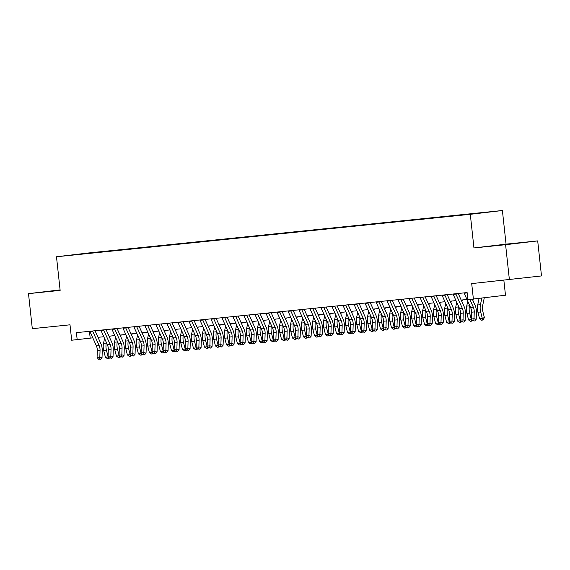 <?xml version="1.0" encoding="UTF-8"?>
<svg xmlns="http://www.w3.org/2000/svg" width="570" height="570" viewBox="0 0 570 570"><rect width="100%" height="100%" fill="white"/><g stroke="black" fill="none" stroke-linecap="round" stroke-linejoin="round"><path stroke-width="0.85" d="M67.46 255.602L74.72 254.79L67.46 255.602M502.398 210.515L88.592 252.966L56.487 256.764L470.3 214.313L502.398 210.515L506.053 244.145L473.948 247.943L505.59 244.701L537.695 240.903L506.053 244.145M537.695 240.903L541.5 275.937L471.703 283.603L473.378 299.015L505.483 295.217L503.859 280.305M60.085 289.902L28.5 293.643L32.305 328.676L70.003 324.815L71.677 340.226L92.789 337.853M505.59 244.701L509.395 279.735M473.378 299.015L467.877 299.578L467.115 292.574L76.416 332.652L77.178 339.663M470.336 214.185L460.881 215.225L470.343 214.242M82.522 254.042L488.54 212.083L101.716 251.669L95.489 252.71M82.451 253.949L95.639 252.389M473.948 247.943L470.3 214.313M28.5 293.643L60.142 290.401L56.487 256.764M98.004 337.319L103.797 336.728M109.013 336.193L114.798 335.595M120.021 335.06L125.806 334.469M131.022 333.935L136.814 333.336M142.03 332.802L147.815 332.21M153.031 331.676L158.823 331.084M164.039 330.543L169.832 329.952M175.047 329.417L180.833 328.826M186.048 328.284L191.841 327.693M197.056 327.159L202.842 326.567M208.064 326.033L213.85 325.434M219.065 324.9L224.858 324.309M230.073 323.774L235.859 323.176M241.082 322.641L246.867 322.05M252.083 321.516L257.875 320.917M263.091 320.383L268.876 319.791M274.099 319.257L279.884 318.659M285.1 318.124L290.892 317.533M296.108 316.998L301.893 316.407M307.109 315.865L312.902 315.274M318.117 314.74L323.91 314.148M329.125 313.607L334.911 313.016M340.126 312.481L345.919 311.89M351.134 311.355L356.92 310.757M362.142 310.222L367.928 309.631M373.143 309.097L378.936 308.498M384.151 307.964L389.937 307.373M395.16 306.838L400.945 306.24M406.161 305.705L411.953 305.114M417.169 304.579L422.954 303.981M428.17 303.447L433.962 302.855M439.178 302.321L444.971 301.722M450.186 301.188L455.972 300.597M461.187 300.062L466.98 299.471M89.454 331.32L90.195 338.124M101.759 252.068L101.716 251.669M517.004 243.126L491.882 245.927L517.019 243.29M60.099 290.037L43.406 291.94L60.128 290.244M469.815 299.378L473.328 307.173A7.047 4.368 -95.9 0 1 474.233 311.933L474.019 318.73L476.221 319.257L476.434 312.467A10.574 6.555 84.1 0 0 475.074 305.32L472.281 299.129M464.03 292.887A4.931 3.057 84.1 0 0 464.172 293.229L470.578 307.458A7.047 4.368 -95.9 0 1 471.483 312.218L471.269 319.008L474.019 318.73L473.798 320.775L472.694 320.889L473.798 320.775M466.78 292.61A4.931 3.057 84.1 0 0 466.923 292.952L467.229 293.628M474.675 320.988L476.221 319.257M471.269 319.008L472.694 320.889M484.293 297.725L482.562 306.083A7.047 4.368 84.1 0 0 482.697 310.935L484.365 317.504L483.374 319.642L482.562 320.055L481.458 320.169L479.584 318.815L477.916 312.246A10.574 6.555 -95.9 0 1 477.71 304.964L479.085 298.338M479.584 318.815L482.334 318.53L480.667 311.961A10.574 6.555 -95.9 0 1 480.46 304.679L481.849 298.017M482.562 320.055L482.334 318.53L484.365 317.504M455.772 293.735A4.931 3.057 84.1 0 0 455.915 294.077L462.32 308.306A7.047 4.368 -95.9 0 1 463.232 313.065L463.011 319.856L465.213 320.383L465.426 313.593A10.574 6.555 84.1 0 0 464.066 306.446L458.23 293.486M453.022 294.02A4.931 3.057 84.1 0 0 453.164 294.362L459.57 308.584A7.047 4.368 -95.9 0 1 460.482 313.35L460.261 320.141L463.011 319.856L462.79 321.908L461.693 322.014L462.79 321.908M463.666 322.114L465.213 320.383M460.261 320.141L461.693 322.014M444.771 294.868A4.931 3.057 84.1 0 0 444.914 295.203L451.319 309.432A7.047 4.368 -95.9 0 1 452.224 314.191L452.01 320.981L454.205 321.516L454.425 314.726A10.574 6.555 84.1 0 0 453.057 307.579L447.222 294.612M442.021 295.146A4.931 3.057 84.1 0 0 442.156 295.488L448.561 309.717A7.047 4.368 -95.9 0 1 449.474 314.476L449.26 321.266L452.01 320.981L451.782 323.033L450.685 323.147L451.782 323.033M452.666 323.247L454.205 321.516M449.26 321.266L450.685 323.147M433.763 295.994A4.931 3.057 84.1 0 0 433.905 296.336L440.311 310.557A7.047 4.368 -95.9 0 1 441.216 315.324L441.002 322.114L443.203 322.641L443.417 315.851A10.574 6.555 84.1 0 0 442.056 308.705L436.221 295.745M431.013 296.279A4.931 3.057 84.1 0 0 431.155 296.621L437.56 310.842A7.047 4.368 -95.9 0 1 438.465 315.602L438.252 322.399L441.002 322.114L440.781 324.166L439.677 324.273L440.781 324.166M441.657 324.373L443.203 322.641M438.252 322.399L439.677 324.273M422.755 297.127A4.931 3.057 84.1 0 0 422.897 297.462L429.303 311.69A7.047 4.368 -95.9 0 1 430.215 316.45L429.994 323.24L432.195 323.774L432.416 316.977A10.574 6.555 84.1 0 0 431.048 309.838L425.213 296.87M420.005 297.405A4.931 3.057 84.1 0 0 420.147 297.747L426.552 311.975A7.047 4.368 -95.9 0 1 427.464 316.735L427.243 323.525L429.994 323.24L429.773 325.292L428.676 325.406L429.773 325.292M430.656 325.506L432.195 323.774M427.243 323.525L428.676 325.406M472.459 320.575L470.457 321.295L468.576 319.941L466.908 313.372A10.574 6.555 -95.9 0 1 466.702 306.097L467.735 301.145M468.576 319.941L471.326 319.663L469.659 313.094A10.574 6.555 -95.9 0 1 469.459 305.812L469.573 305.235M473.257 299.029L472.936 300.568M471.554 321.181L471.639 319.499M461.451 321.701L459.449 322.428L457.568 321.074L455.9 314.505A10.574 6.555 -95.9 0 1 455.701 307.223L456.727 302.271M457.568 321.074L460.325 320.789L458.651 314.22A10.574 6.555 -95.9 0 1 458.451 306.938L458.572 306.368M462.291 299.948L461.928 301.701M460.546 322.314L460.638 320.632M450.45 322.834L448.44 323.553L446.567 322.2L444.899 315.63A10.574 6.555 -95.9 0 1 444.693 308.349L445.719 303.404M446.567 322.2L449.317 321.915L447.649 315.353A10.574 6.555 -95.9 0 1 447.443 308.071L447.564 307.494M451.283 301.081L450.92 302.827M449.545 323.439L449.63 321.758M439.442 323.959L437.439 324.686L435.558 323.333L433.891 316.763A10.574 6.555 -95.9 0 1 433.692 309.482L434.718 304.53M435.558 323.333L438.309 323.048L436.641 316.478A10.574 6.555 -95.9 0 1 436.442 309.197L436.556 308.619M440.282 302.207L439.919 303.96M438.537 324.572L438.622 322.891M411.754 298.252A4.931 3.057 84.1 0 0 411.896 298.594L418.302 312.816A7.047 4.368 -95.9 0 1 419.207 317.583L418.993 324.373L421.187 324.9L421.408 318.11A10.574 6.555 84.1 0 0 420.04 310.964L414.205 298.003M409.003 298.538A4.931 3.057 84.1 0 0 409.146 298.872L415.544 313.101A7.047 4.368 -95.9 0 1 416.456 317.861L416.243 324.651L418.993 324.373L418.765 326.418L417.668 326.532L418.765 326.418M419.648 326.631L421.187 324.9M416.243 324.651L417.668 326.532M428.433 325.092L426.431 325.812L424.55 324.458L422.883 317.889A10.574 6.555 -95.9 0 1 422.684 310.607L423.709 305.663M424.55 324.458L427.308 324.173L425.64 317.611A10.574 6.555 -95.9 0 1 425.434 310.329L425.555 309.752M429.274 303.333L428.911 305.085M427.536 325.698L427.621 324.017M400.746 299.385A4.931 3.057 84.1 0 0 400.888 299.72L407.293 313.949A7.047 4.368 -95.9 0 1 408.205 318.708L407.985 325.498L410.186 326.026L410.4 319.236A10.574 6.555 84.1 0 0 409.039 312.096L403.204 299.129M397.995 299.663A4.931 3.057 84.1 0 0 398.138 300.005L404.543 314.227A7.047 4.368 -95.9 0 1 405.448 318.993L405.234 325.784L407.985 325.498L407.764 327.551L406.659 327.665L407.764 327.551M408.64 327.764L410.186 326.026M405.234 325.784L406.659 327.665M417.432 326.218L415.423 326.938L413.549 325.591L411.882 319.022A10.574 6.555 -95.9 0 1 411.675 311.74L412.709 306.788M413.549 325.591L416.299 325.306L414.632 318.737A10.574 6.555 -95.9 0 1 414.426 311.455L414.547 310.878M418.266 304.466L417.903 306.218M416.528 326.831L416.613 325.149M389.745 300.511A4.931 3.057 84.1 0 0 389.88 300.853L396.285 315.075A7.047 4.368 -95.9 0 1 397.197 319.841L396.976 326.631L399.178 327.159L399.399 320.368A10.574 6.555 84.1 0 0 398.031 313.222L392.196 300.262M386.987 300.796A4.931 3.057 84.1 0 0 387.13 301.131L393.535 315.36A7.047 4.368 -95.9 0 1 394.447 320.119L394.226 326.909L396.976 326.631L396.756 328.676L395.658 328.79L396.756 328.676M397.639 328.89L399.178 327.159M394.226 326.909L395.658 328.79M406.424 327.351L404.422 328.071L402.541 326.717L400.874 320.148A10.574 6.555 -95.9 0 1 400.674 312.866L401.7 307.914M402.541 326.717L405.291 326.432L403.624 319.87A10.574 6.555 -95.9 0 1 403.425 312.588L403.546 312.011M407.265 305.591L406.902 307.344M405.519 327.957L405.605 326.275M378.736 301.644A4.931 3.057 84.1 0 0 378.879 301.979L385.284 316.208A7.047 4.368 -95.9 0 1 386.189 320.967L385.976 327.757L388.177 328.284L388.391 321.494A10.574 6.555 84.1 0 0 387.03 314.355L381.188 301.387M375.986 301.922A4.931 3.057 84.1 0 0 376.129 302.264L382.534 316.485A7.047 4.368 -95.9 0 1 383.439 321.252L383.225 328.042L385.976 327.757L385.755 329.809L384.65 329.923L385.755 329.809M386.631 330.016L388.177 328.284M383.225 328.042L384.65 329.923M395.416 328.477L393.414 329.196L391.54 327.843L389.866 321.281A10.574 6.555 -95.9 0 1 389.666 313.999L390.692 309.047M391.54 327.843L394.29 327.565L392.623 320.995A10.574 6.555 -95.9 0 1 392.416 313.714L392.538 313.137M396.257 306.724L395.894 308.477M394.518 329.089L394.604 327.401M367.728 302.77A4.931 3.057 84.1 0 0 367.871 303.112L374.276 317.333A7.047 4.368 -95.9 0 1 375.188 322.1L374.967 328.89L377.169 329.417L377.383 322.627A10.574 6.555 84.1 0 0 376.022 315.481L370.186 302.52M364.978 303.055A4.931 3.057 84.1 0 0 365.121 303.39L371.526 317.618A7.047 4.368 -95.9 0 1 372.431 322.378L372.217 329.168L374.967 328.89L374.747 330.935L373.642 331.049L374.747 330.935M375.623 331.149L377.169 329.417M372.217 329.168L373.642 331.049M356.727 303.895A4.931 3.057 84.1 0 0 356.87 304.238L363.268 318.466A7.047 4.368 -95.9 0 1 364.18 323.226L363.966 330.016L366.161 330.543L366.382 323.753A10.574 6.555 84.1 0 0 365.014 316.614L359.178 303.646M353.97 304.18A4.931 3.057 84.1 0 0 354.113 304.522L360.518 318.744A7.047 4.368 -95.9 0 1 361.43 323.511L361.209 330.301L363.966 330.016L363.738 332.068L362.641 332.182L363.738 332.068M364.622 332.274L366.161 330.543M361.209 330.301L362.641 332.182M345.719 305.028A4.931 3.057 84.1 0 0 345.862 305.37L352.267 319.592A7.047 4.368 -95.9 0 1 353.172 324.358L352.958 331.149L355.16 331.676L355.374 324.886A10.574 6.555 84.1 0 0 354.013 317.739L348.17 304.779M342.969 305.313A4.931 3.057 84.1 0 0 343.112 305.648L349.517 319.877A7.047 4.368 -95.9 0 1 350.422 324.636L350.208 331.427L352.958 331.149L352.737 333.194L351.633 333.308L352.737 333.194M353.614 333.407L355.16 331.676M350.208 331.427L351.633 333.308M334.711 306.154A4.931 3.057 84.1 0 0 334.854 306.496L341.259 320.725A7.047 4.368 -95.9 0 1 342.171 325.484L341.95 332.274L344.152 332.802L344.365 326.012A10.574 6.555 84.1 0 0 343.005 318.872L337.169 305.905M331.961 306.439A4.931 3.057 84.1 0 0 332.103 306.781L338.509 321.003A7.047 4.368 -95.9 0 1 339.421 325.769L339.2 332.559L341.95 332.274L341.729 334.326L340.625 334.44L341.729 334.326M342.606 334.533L344.152 332.802M339.2 332.559L340.625 334.44M323.71 307.287A4.931 3.057 84.1 0 0 323.853 307.629L330.251 321.851A7.047 4.368 -95.9 0 1 331.163 326.61L330.949 333.407L333.144 333.935L333.365 327.144A10.574 6.555 84.1 0 0 331.996 319.998L326.161 307.031M320.96 307.565A4.931 3.057 84.1 0 0 321.095 307.907L327.501 322.136A7.047 4.368 -95.9 0 1 328.413 326.895L328.192 333.685L330.949 333.407L330.721 335.452L329.624 335.566L330.721 335.452M331.605 335.666L333.144 333.935M328.192 333.685L329.624 335.566M312.702 308.413A4.931 3.057 84.1 0 0 312.844 308.755L319.25 322.983A7.047 4.368 -95.9 0 1 320.155 327.743L319.941 334.533L322.143 335.06L322.356 328.27A10.574 6.555 84.1 0 0 320.995 321.124L315.16 308.163M309.952 308.698A4.931 3.057 84.1 0 0 310.094 309.04L316.5 323.261A7.047 4.368 -95.9 0 1 317.405 328.028L317.191 334.818L319.941 334.533L319.72 336.585L318.616 336.692L319.72 336.585M320.596 336.792L322.143 335.06M317.191 334.818L318.616 336.692M301.694 309.546A4.931 3.057 84.1 0 0 301.836 309.881L308.242 324.109A7.047 4.368 -95.9 0 1 309.154 328.869L308.933 335.659L311.135 336.193L311.348 329.403A10.574 6.555 84.1 0 0 309.987 322.257L304.152 309.289M298.944 309.823A4.931 3.057 84.1 0 0 299.086 310.166L305.492 324.394A7.047 4.368 -95.9 0 1 306.404 329.154L306.183 335.944L308.933 335.659L308.712 337.711L307.615 337.825L308.712 337.711M309.596 337.924L311.135 336.193M306.183 335.944L307.615 337.825M290.693 310.671A4.931 3.057 84.1 0 0 290.835 311.013L297.241 325.235A7.047 4.368 -95.9 0 1 298.146 330.002L297.932 336.792L300.126 337.319L300.347 330.529A10.574 6.555 84.1 0 0 298.979 323.382L293.144 310.422M287.943 310.956A4.931 3.057 84.1 0 0 288.078 311.298L294.483 325.52A7.047 4.368 -95.9 0 1 295.395 330.279L295.182 337.077L297.932 336.792L297.704 338.844L296.607 338.951L297.704 338.844M298.587 339.05L300.126 337.319M295.182 337.077L296.607 338.951M279.685 311.804A4.931 3.057 84.1 0 0 279.827 312.139L286.233 326.368A7.047 4.368 -95.9 0 1 287.145 331.127L286.924 337.917L289.125 338.452L289.339 331.655A10.574 6.555 84.1 0 0 287.978 324.515L282.143 311.548M276.935 312.082A4.931 3.057 84.1 0 0 277.077 312.424L283.482 326.653A7.047 4.368 -95.9 0 1 284.387 331.412L284.173 338.202L286.924 337.917L286.703 339.969L285.599 340.083L286.703 339.969M287.579 340.183L289.125 338.452M284.173 338.202L285.599 340.083M268.677 312.93A4.931 3.057 84.1 0 0 268.819 313.272L275.224 327.493A7.047 4.368 -95.9 0 1 276.137 332.26L275.916 339.05L278.117 339.578L278.338 332.787A10.574 6.555 84.1 0 0 276.97 325.641L271.135 312.681M265.926 313.215A4.931 3.057 84.1 0 0 266.069 313.55L272.474 327.779A7.047 4.368 -95.9 0 1 273.386 332.538L273.165 339.328L275.916 339.05L275.695 341.095L274.597 341.209L275.695 341.095M276.578 341.309L278.117 339.578M273.165 339.328L274.597 341.209M257.676 314.063A4.931 3.057 84.1 0 0 257.818 314.398L264.224 328.626A7.047 4.368 -95.9 0 1 265.128 333.386L264.915 340.176L267.109 340.703L267.33 333.913A10.574 6.555 84.1 0 0 265.969 326.774L260.127 313.806M254.925 314.341A4.931 3.057 84.1 0 0 255.068 314.683L261.466 328.904A7.047 4.368 -95.9 0 1 262.378 333.671L262.164 340.461L264.915 340.176L264.687 342.228L263.589 342.342L264.687 342.228M265.57 342.442L267.109 340.703M262.164 340.461L263.589 342.342M246.667 315.189A4.931 3.057 84.1 0 0 246.81 315.531L253.215 329.752A7.047 4.368 -95.9 0 1 254.127 334.519L253.907 341.309L256.108 341.836L256.322 335.046A10.574 6.555 84.1 0 0 254.961 327.9L249.126 314.939M243.917 315.474A4.931 3.057 84.1 0 0 244.06 315.809L250.465 330.037A7.047 4.368 -95.9 0 1 251.37 334.797L251.156 341.587L253.907 341.309L253.686 343.354L252.581 343.468L253.686 343.354M254.562 343.567L256.108 341.836M251.156 341.587L252.581 343.468M384.415 329.61L382.413 330.329L380.532 328.976L378.865 322.406A10.574 6.555 -95.9 0 1 378.658 315.125L379.691 310.173M380.532 328.976L383.282 328.69L381.615 322.128A10.574 6.555 -95.9 0 1 381.408 314.847L381.53 314.269M385.256 307.85L384.885 309.603M383.51 330.215L383.596 328.534M373.407 330.735L371.405 331.455L369.524 330.101L367.857 323.539A10.574 6.555 -95.9 0 1 367.657 316.257L368.683 311.305M369.524 330.101L372.274 329.823L370.607 323.254A10.574 6.555 -95.9 0 1 370.407 315.972L370.529 315.395M374.248 308.983L373.884 310.736M372.502 331.341L372.595 329.66M362.399 331.868L360.397 332.588L358.523 331.234L356.856 324.665A10.574 6.555 -95.9 0 1 356.649 317.383L357.675 312.431M358.523 331.234L361.273 330.949L359.606 324.38A10.574 6.555 -95.9 0 1 359.399 317.105L359.52 316.528M363.24 310.108L362.876 311.861M361.501 332.474L361.587 330.792M351.398 332.994L349.396 333.714L347.515 332.36L345.847 325.798A10.574 6.555 -95.9 0 1 345.641 318.516L346.674 313.564M347.515 332.36L350.265 332.082L348.598 325.513A10.574 6.555 -95.9 0 1 348.398 318.231L348.512 317.654M352.239 311.241L351.875 312.987M350.493 333.6L350.579 331.918M340.39 334.127L338.388 334.846L336.507 333.493L334.839 326.923A10.574 6.555 -95.9 0 1 334.64 319.642L335.666 314.69M336.507 333.493L339.264 333.208L337.59 326.639A10.574 6.555 -95.9 0 1 337.39 319.357L337.511 318.787M341.231 312.367L340.867 314.12M339.485 334.733L339.578 333.051M329.382 335.253L327.38 335.972L325.506 334.618L323.838 328.049A10.574 6.555 -95.9 0 1 323.632 320.775L324.658 315.823M325.506 334.618L328.256 334.341L326.589 327.771A10.574 6.555 -95.9 0 1 326.382 320.49L326.503 319.913M330.222 313.5L329.859 315.246M328.484 335.858L328.569 334.177M318.381 336.386L316.379 337.105L314.498 335.751L312.83 329.182A10.574 6.555 -95.9 0 1 312.624 321.9L313.657 316.948M314.498 335.751L317.248 335.466L315.581 328.897A10.574 6.555 -95.9 0 1 315.381 321.615L315.495 321.045M319.221 314.626L318.858 316.379M317.476 336.991L317.561 335.31M307.373 337.511L305.37 338.231L303.489 336.877L301.822 330.308A10.574 6.555 -95.9 0 1 301.623 323.026L302.649 318.081M303.489 336.877L306.247 336.599L304.572 330.03A10.574 6.555 -95.9 0 1 304.373 322.748L304.494 322.171M308.213 315.759L307.85 317.504M306.468 338.117L306.56 336.435M296.371 338.637L294.362 339.364L292.488 338.01L290.821 331.441A10.574 6.555 -95.9 0 1 290.615 324.159L291.641 319.207M292.488 338.01L295.239 337.725L293.571 331.156A10.574 6.555 -95.9 0 1 293.365 323.874L293.486 323.304M297.205 316.884L296.842 318.637M295.467 339.25L295.552 337.568M285.363 339.77L283.361 340.49L281.48 339.136L279.813 332.567A10.574 6.555 -95.9 0 1 279.613 325.285L280.639 320.34M281.48 339.136L284.231 338.851L282.563 332.289A10.574 6.555 -95.9 0 1 282.364 325.007L282.478 324.43M286.204 318.01L285.841 319.763M284.459 340.376L284.544 338.694M274.355 340.896L272.353 341.615L270.472 340.269L268.805 333.699A10.574 6.555 -95.9 0 1 268.605 326.418L269.631 321.466M270.472 340.269L273.23 339.984L271.562 333.414A10.574 6.555 -95.9 0 1 271.356 326.133L271.477 325.555M275.196 319.143L274.833 320.896M273.458 341.508L273.543 339.827M263.354 342.029L261.345 342.748L259.471 341.394L257.804 334.825A10.574 6.555 -95.9 0 1 257.597 327.543L258.63 322.591M259.471 341.394L262.221 341.109L260.554 334.547A10.574 6.555 -95.9 0 1 260.347 327.266L260.469 326.688M264.188 320.269L263.825 322.022M262.449 342.634L262.535 340.953M235.667 316.322A4.931 3.057 84.1 0 0 235.802 316.656L242.207 330.885A7.047 4.368 -95.9 0 1 243.119 335.644L242.906 342.435L245.1 342.962L245.321 336.172A10.574 6.555 84.1 0 0 243.953 329.033L238.118 316.065M232.909 316.599A4.931 3.057 84.1 0 0 233.052 316.941L239.457 331.163A7.047 4.368 -95.9 0 1 240.369 335.93L240.148 342.72L242.906 342.435L242.678 344.487L241.58 344.601L242.678 344.487M243.561 344.693L245.1 342.962M240.148 342.72L241.58 344.601M224.658 317.447A4.931 3.057 84.1 0 0 224.801 317.789L231.206 332.011A7.047 4.368 -95.9 0 1 232.111 336.777L231.897 343.567L234.099 344.095L234.313 337.305A10.574 6.555 84.1 0 0 232.952 330.158L227.109 317.198M221.908 317.732A4.931 3.057 84.1 0 0 222.051 318.067L228.456 332.296A7.047 4.368 -95.9 0 1 229.361 337.055L229.147 343.845L231.897 343.567L231.677 345.612L230.572 345.726L231.677 345.612M232.553 345.826L234.099 344.095M229.147 343.845L230.572 345.726M213.65 318.573A4.931 3.057 84.1 0 0 213.793 318.915L220.198 333.144A7.047 4.368 -95.9 0 1 221.11 337.903L220.889 344.693L223.091 345.221L223.305 338.43A10.574 6.555 84.1 0 0 221.944 331.291L216.108 318.324M210.9 318.858A4.931 3.057 84.1 0 0 211.042 319.2L217.448 333.421A7.047 4.368 -95.9 0 1 218.353 338.188L218.139 344.978L220.889 344.693L220.668 346.745L219.564 346.859L220.668 346.745M221.545 346.952L223.091 345.221M218.139 344.978L219.564 346.859M202.649 319.706A4.931 3.057 84.1 0 0 202.792 320.048L209.19 334.269A7.047 4.368 -95.9 0 1 210.102 339.036L209.888 345.826L212.083 346.353L212.304 339.563A10.574 6.555 84.1 0 0 210.936 332.417L205.1 319.457M199.892 319.991A4.931 3.057 84.1 0 0 200.034 320.326L206.44 334.554A7.047 4.368 -95.9 0 1 207.352 339.314L207.131 346.104L209.888 345.826L209.66 347.871L208.563 347.985L209.66 347.871M210.544 348.085L212.083 346.353M207.131 346.104L208.563 347.985M252.346 343.154L250.344 343.874L248.463 342.52L246.796 335.958A10.574 6.555 -95.9 0 1 246.596 328.676L247.622 323.724M248.463 342.52L251.213 342.242L249.546 335.673A10.574 6.555 -95.9 0 1 249.346 328.391L249.468 327.814M253.187 321.402L252.823 323.154M251.441 343.767L251.527 342.078M241.338 344.287L239.336 345.007L237.462 343.653L235.788 337.084A10.574 6.555 -95.9 0 1 235.588 329.802L236.614 324.85M237.462 343.653L240.212 343.368L238.545 336.806A10.574 6.555 -95.9 0 1 238.338 329.524L238.46 328.947M242.179 322.527L241.815 324.28M240.44 344.893L240.526 343.211M230.337 345.413L228.335 346.132L226.454 344.779L224.787 338.217A10.574 6.555 -95.9 0 1 224.58 330.935L225.613 325.983M226.454 344.779L229.204 344.501L227.537 337.932A10.574 6.555 -95.9 0 1 227.33 330.65L227.451 330.073M231.178 323.66L230.807 325.413M229.432 346.019L229.518 344.337M219.329 346.546L217.327 347.265L215.446 345.912L213.779 339.342A10.574 6.555 -95.9 0 1 213.579 332.061L214.605 327.109M215.446 345.912L218.196 345.627L216.529 339.057A10.574 6.555 -95.9 0 1 216.329 331.783L216.45 331.206M220.17 324.786L219.806 326.539M218.424 347.151L218.517 345.47M191.641 320.832A4.931 3.057 84.1 0 0 191.784 321.174L198.189 335.402A7.047 4.368 -95.9 0 1 199.094 340.162L198.88 346.952L201.082 347.479L201.296 340.689A10.574 6.555 84.1 0 0 199.935 333.55L194.092 320.582M188.891 321.117A4.931 3.057 84.1 0 0 189.033 321.459L195.439 335.68A7.047 4.368 -95.9 0 1 196.344 340.447L196.13 347.237L198.88 346.952L198.659 349.004L197.555 349.118L198.659 349.004M199.536 349.211L201.082 347.479M196.13 347.237L197.555 349.118M208.321 347.671L206.319 348.391L204.445 347.037L202.778 340.475A10.574 6.555 -95.9 0 1 202.571 333.194L203.597 328.242M204.445 347.037L207.195 346.76L205.528 340.19A10.574 6.555 -95.9 0 1 205.321 332.909L205.442 332.331M209.162 325.919L208.798 327.672M207.423 348.277L207.509 346.596M180.633 321.964A4.931 3.057 84.1 0 0 180.775 322.307L187.181 336.528A7.047 4.368 -95.9 0 1 188.093 341.295L187.872 348.085L190.074 348.612L190.287 341.822A10.574 6.555 84.1 0 0 188.927 334.676L183.091 321.715M177.883 322.242A4.931 3.057 84.1 0 0 178.025 322.584L184.431 336.813A7.047 4.368 -95.9 0 1 185.343 341.572L185.122 348.363L187.872 348.085L187.651 350.13L186.554 350.244L187.651 350.13M188.528 350.343L190.074 348.612M185.122 348.363L186.554 350.244M197.32 348.804L195.318 349.524L193.437 348.17L191.769 341.601A10.574 6.555 -95.9 0 1 191.563 334.319L192.596 329.367M193.437 348.17L196.187 347.885L194.52 341.316A10.574 6.555 -95.9 0 1 194.32 334.034L194.434 333.464M198.161 327.045L197.797 328.797M196.415 349.41L196.5 347.729M169.632 323.09A4.931 3.057 84.1 0 0 169.775 323.432L176.173 337.661A7.047 4.368 -95.9 0 1 177.085 342.42L176.871 349.211L179.066 349.738L179.286 342.948A10.574 6.555 84.1 0 0 177.918 335.801L172.083 322.841M166.882 323.375A4.931 3.057 84.1 0 0 167.017 323.717L173.423 337.939A7.047 4.368 -95.9 0 1 174.335 342.705L174.121 349.495L176.871 349.211L176.643 351.262L175.546 351.369L176.643 351.262M177.526 351.469L179.066 349.738M174.121 349.495L175.546 351.369M186.312 349.93L184.31 350.65L182.429 349.296L180.761 342.727A10.574 6.555 -95.9 0 1 180.562 335.452L181.588 330.5M182.429 349.296L185.186 349.018L183.512 342.449A10.574 6.555 -95.9 0 1 183.312 335.167L183.433 334.59M187.152 328.178L186.789 329.923M185.407 350.536L185.499 348.854M158.624 324.223A4.931 3.057 84.1 0 0 158.766 324.565L165.172 338.787A7.047 4.368 -95.9 0 1 166.077 343.546L165.863 350.336L168.065 350.871L168.278 344.081A10.574 6.555 84.1 0 0 166.917 336.934L161.082 323.967M155.874 324.501A4.931 3.057 84.1 0 0 156.016 324.843L162.422 339.072A7.047 4.368 -95.9 0 1 163.326 343.831L163.113 350.621L165.863 350.336L165.642 352.388L164.538 352.502L165.642 352.388M166.518 352.602L168.065 350.871M163.113 350.621L164.538 352.502M175.304 351.063L173.301 351.783L171.428 350.429L169.76 343.86A10.574 6.555 -95.9 0 1 169.554 336.578L170.58 331.626M171.428 350.429L174.178 350.144L172.511 343.575A10.574 6.555 -95.9 0 1 172.304 336.293L172.425 335.723M176.144 329.303L175.781 331.056M174.406 351.669L174.491 349.987M147.616 325.349A4.931 3.057 84.1 0 0 147.758 325.691L154.164 339.912A7.047 4.368 -95.9 0 1 155.076 344.679L154.855 351.469L157.056 351.996L157.277 345.206A10.574 6.555 84.1 0 0 155.909 338.06L150.074 325.099M144.865 325.634A4.931 3.057 84.1 0 0 145.008 325.976L151.413 340.197A7.047 4.368 -95.9 0 1 152.325 344.964L152.105 351.754L154.855 351.469L154.634 353.521L153.537 353.628L154.634 353.521M155.517 353.728L157.056 351.996M152.105 351.754L153.537 353.628M164.303 352.189L162.3 352.908L160.419 351.555L158.752 344.985A10.574 6.555 -95.9 0 1 158.546 337.704L159.579 332.759M160.419 351.555L163.17 351.277L161.502 344.708A10.574 6.555 -95.9 0 1 161.303 337.426L161.417 336.849M165.143 330.436L164.78 332.182M163.398 352.794L163.483 351.113M136.615 326.482A4.931 3.057 84.1 0 0 136.757 326.817L143.163 341.045A7.047 4.368 -95.9 0 1 144.067 345.805L143.854 352.595L146.048 353.129L146.269 346.332A10.574 6.555 84.1 0 0 144.901 339.193L139.066 326.225M133.864 326.76A4.931 3.057 84.1 0 0 134.007 327.102L140.405 341.33A7.047 4.368 -95.9 0 1 141.317 346.09L141.103 352.88L143.854 352.595L143.626 354.647L142.529 354.761L143.626 354.647M144.509 354.861L146.048 353.129M141.103 352.88L142.529 354.761M153.294 353.315L151.292 354.041L149.411 352.688L147.744 346.118A10.574 6.555 -95.9 0 1 147.544 338.837L148.571 333.885M149.411 352.688L152.169 352.403L150.501 345.833A10.574 6.555 -95.9 0 1 150.295 338.552L150.416 337.982M154.135 331.562L153.772 333.315M152.389 353.927L152.482 352.246M125.607 327.608A4.931 3.057 84.1 0 0 125.749 327.95L132.154 342.171A7.047 4.368 -95.9 0 1 133.066 346.938L132.846 353.728L135.047 354.255L135.261 347.465A10.574 6.555 84.1 0 0 133.9 340.319L128.065 327.358M122.856 327.892A4.931 3.057 84.1 0 0 122.999 328.235L129.404 342.456A7.047 4.368 -95.9 0 1 130.309 347.216L130.095 354.013L132.846 353.728L132.625 355.773L131.52 355.887L132.625 355.773M133.501 355.986L135.047 354.255M130.095 354.013L131.52 355.887M142.293 354.447L140.284 355.167L138.41 353.813L136.743 347.244A10.574 6.555 -95.9 0 1 136.536 339.962L137.562 335.017M138.41 353.813L141.161 353.528L139.493 346.966A10.574 6.555 -95.9 0 1 139.287 339.684L139.408 339.107M143.127 332.688L142.764 334.44M141.388 355.053L141.474 353.371M114.599 328.74A4.931 3.057 84.1 0 0 114.741 329.075L121.146 343.304A7.047 4.368 -95.9 0 1 122.058 348.063L121.838 354.854L124.039 355.381L124.26 348.591A10.574 6.555 84.1 0 0 122.892 341.451L117.057 328.484M111.848 329.018A4.931 3.057 84.1 0 0 111.991 329.36L118.396 343.582A7.047 4.368 -95.9 0 1 119.308 348.348L119.087 355.139L121.838 354.854L121.617 356.906L120.519 357.019L121.617 356.906M122.5 357.119L124.039 355.381M119.087 355.139L120.519 357.019M131.285 355.573L129.283 356.293L127.402 354.946L125.735 348.377A10.574 6.555 -95.9 0 1 125.535 341.095L126.561 336.143M127.402 354.946L130.152 354.661L128.485 348.092A10.574 6.555 -95.9 0 1 128.286 340.81L128.4 340.233M132.126 333.82L131.763 335.573M130.38 356.186L130.466 354.504M103.598 329.866A4.931 3.057 84.1 0 0 103.74 330.208L110.145 344.43A7.047 4.368 -95.9 0 1 111.05 349.196L110.837 355.986L113.038 356.514L113.252 349.724A10.574 6.555 84.1 0 0 111.891 342.577L106.049 329.617M100.847 330.151A4.931 3.057 84.1 0 0 100.99 330.486L107.388 344.715A7.047 4.368 -95.9 0 1 108.3 349.474L108.086 356.264L110.837 355.986L110.609 358.031L109.511 358.145L110.609 358.031M111.492 358.245L113.038 356.514M108.086 356.264L109.511 358.145M120.277 356.706L118.275 357.426L116.401 356.072L114.727 349.503A10.574 6.555 -95.9 0 1 114.527 342.221L115.553 337.269M116.401 356.072L119.151 355.787L117.484 349.225A10.574 6.555 -95.9 0 1 117.278 341.943L117.399 341.366M121.118 334.946L120.754 336.699M119.379 357.312L119.465 355.63M92.589 330.999A4.931 3.057 84.1 0 0 92.732 331.334L99.137 345.562A7.047 4.368 -95.9 0 1 100.049 350.322L99.828 357.112L102.03 357.639L102.244 350.849A10.574 6.555 84.1 0 0 100.883 343.71L95.048 330.743M89.839 331.277A4.931 3.057 84.1 0 0 89.982 331.619L96.387 345.84A7.047 4.368 -95.9 0 1 97.292 350.607L97.078 357.397L99.828 357.112L99.608 359.164L98.503 359.278L99.608 359.164M100.484 359.378L102.03 357.639M97.078 357.397L98.503 359.278M109.276 357.832L107.267 358.551L105.393 357.198L103.726 350.636A10.574 6.555 -95.9 0 1 103.519 343.354L104.552 338.402M105.393 357.198L108.143 356.92L106.476 350.351A10.574 6.555 -95.9 0 1 106.269 343.069L106.391 342.492M110.11 336.079L109.746 337.832M108.371 358.445L108.457 356.763M473.328 307.173L470.578 307.458M474.233 311.933L471.483 312.218M466.923 292.952L464.172 293.229M477.916 312.246L480.667 311.961M477.71 304.964L480.46 304.679M462.32 308.306L459.57 308.584M463.232 313.065L460.482 313.35M455.915 294.077L453.164 294.362M451.319 309.432L448.561 309.717M452.224 314.191L449.474 314.476M444.914 295.203L442.156 295.488M440.311 310.557L437.56 310.842M441.216 315.324L438.465 315.602M433.905 296.336L431.155 296.621M429.303 311.69L426.552 311.975M430.215 316.45L427.464 316.735M422.897 297.462L420.147 297.747M466.908 313.372L469.659 313.094M466.702 306.097L469.459 305.812M455.9 314.505L458.651 314.22M455.701 307.223L458.451 306.938M444.899 315.63L447.649 315.353M444.693 308.349L447.443 308.071M433.891 316.763L436.641 316.478M433.692 309.482L436.442 309.197M418.302 312.816L415.544 313.101M419.207 317.583L416.456 317.861M411.896 298.594L409.146 298.872M422.883 317.889L425.64 317.611M422.684 310.607L425.434 310.329M407.293 313.949L404.543 314.227M408.205 318.708L405.448 318.993M400.888 299.72L398.138 300.005M411.882 319.022L414.632 318.737M411.675 311.74L414.426 311.455M396.285 315.075L393.535 315.36M397.197 319.841L394.447 320.119M389.88 300.853L387.13 301.131M400.874 320.148L403.624 319.87M400.674 312.866L403.425 312.588M385.284 316.208L382.534 316.485M386.189 320.967L383.439 321.252M378.879 301.979L376.129 302.264M389.866 321.281L392.623 320.995M389.666 313.999L392.416 313.714M374.276 317.333L371.526 317.618M375.188 322.1L372.431 322.378M367.871 303.112L365.121 303.39M363.268 318.466L360.518 318.744M364.18 323.226L361.43 323.511M356.87 304.238L354.113 304.522M352.267 319.592L349.517 319.877M353.172 324.358L350.422 324.636M345.862 305.37L343.112 305.648M341.259 320.725L338.509 321.003M342.171 325.484L339.421 325.769M334.854 306.496L332.103 306.781M330.251 321.851L327.501 322.136M331.163 326.61L328.413 326.895M323.853 307.629L321.095 307.907M319.25 322.983L316.5 323.261M320.155 327.743L317.405 328.028M312.844 308.755L310.094 309.04M308.242 324.109L305.492 324.394M309.154 328.869L306.404 329.154M301.836 309.881L299.086 310.166M297.241 325.235L294.483 325.52M298.146 330.002L295.395 330.279M290.835 311.013L288.078 311.298M286.233 326.368L283.482 326.653M287.145 331.127L284.387 331.412M279.827 312.139L277.077 312.424M275.224 327.493L272.474 327.779M276.137 332.26L273.386 332.538M268.819 313.272L266.069 313.55M264.224 328.626L261.466 328.904M265.128 333.386L262.378 333.671M257.818 314.398L255.068 314.683M253.215 329.752L250.465 330.037M254.127 334.519L251.37 334.797M246.81 315.531L244.06 315.809M378.865 322.406L381.615 322.128M378.658 315.125L381.408 314.847M367.857 323.539L370.607 323.254M367.657 316.257L370.407 315.972M356.856 324.665L359.606 324.38M356.649 317.383L359.399 317.105M345.847 325.798L348.598 325.513M345.641 318.516L348.398 318.231M334.839 326.923L337.59 326.639M334.64 319.642L337.39 319.357M323.838 328.049L326.589 327.771M323.632 320.775L326.382 320.49M312.83 329.182L315.581 328.897M312.624 321.9L315.381 321.615M301.822 330.308L304.572 330.03M301.623 323.026L304.373 322.748M290.821 331.441L293.571 331.156M290.615 324.159L293.365 323.874M279.813 332.567L282.563 332.289M279.613 325.285L282.364 325.007M268.805 333.699L271.562 333.414M268.605 326.418L271.356 326.133M257.804 334.825L260.554 334.547M257.597 327.543L260.347 327.266M242.207 330.885L239.457 331.163M243.119 335.644L240.369 335.93M235.802 316.656L233.052 316.941M231.206 332.011L228.456 332.296M232.111 336.777L229.361 337.055M224.801 317.789L222.051 318.067M220.198 333.144L217.448 333.421M221.11 337.903L218.353 338.188M213.793 318.915L211.042 319.2M209.19 334.269L206.44 334.554M210.102 339.036L207.352 339.314M202.792 320.048L200.034 320.326M246.796 335.958L249.546 335.673M246.596 328.676L249.346 328.391M235.788 337.084L238.545 336.806M235.588 329.802L238.338 329.524M224.787 338.217L227.537 337.932M224.58 330.935L227.33 330.65M213.779 339.342L216.529 339.057M213.579 332.061L216.329 331.783M198.189 335.402L195.439 335.68M199.094 340.162L196.344 340.447M191.784 321.174L189.033 321.459M202.778 340.475L205.528 340.19M202.571 333.194L205.321 332.909M187.181 336.528L184.431 336.813M188.093 341.295L185.343 341.572M180.775 322.307L178.025 322.584M191.769 341.601L194.52 341.316M191.563 334.319L194.32 334.034M176.173 337.661L173.423 337.939M177.085 342.42L174.335 342.705M169.775 323.432L167.017 323.717M180.761 342.727L183.512 342.449M180.562 335.452L183.312 335.167M165.172 338.787L162.422 339.072M166.077 343.546L163.326 343.831M158.766 324.565L156.016 324.843M169.76 343.86L172.511 343.575M169.554 336.578L172.304 336.293M154.164 339.912L151.413 340.197M155.076 344.679L152.325 344.964M147.758 325.691L145.008 325.976M158.752 344.985L161.502 344.708M158.546 337.704L161.303 337.426M143.163 341.045L140.405 341.33M144.067 345.805L141.317 346.09M136.757 326.817L134.007 327.102M147.744 346.118L150.501 345.833M147.544 338.837L150.295 338.552M132.154 342.171L129.404 342.456M133.066 346.938L130.309 347.216M125.749 327.95L122.999 328.235M136.743 347.244L139.493 346.966M136.536 339.962L139.287 339.684M121.146 343.304L118.396 343.582M122.058 348.063L119.308 348.348M114.741 329.075L111.991 329.36M125.735 348.377L128.485 348.092M125.535 341.095L128.286 340.81M110.145 344.43L107.388 344.715M111.05 349.196L108.3 349.474M103.74 330.208L100.99 330.486M114.727 349.503L117.484 349.225M114.527 342.221L117.278 341.943M99.137 345.562L96.387 345.84M100.049 350.322L97.292 350.607M92.732 331.334L89.982 331.619M103.726 350.636L106.476 350.351M103.519 343.354L106.269 343.069"/></g></svg>
